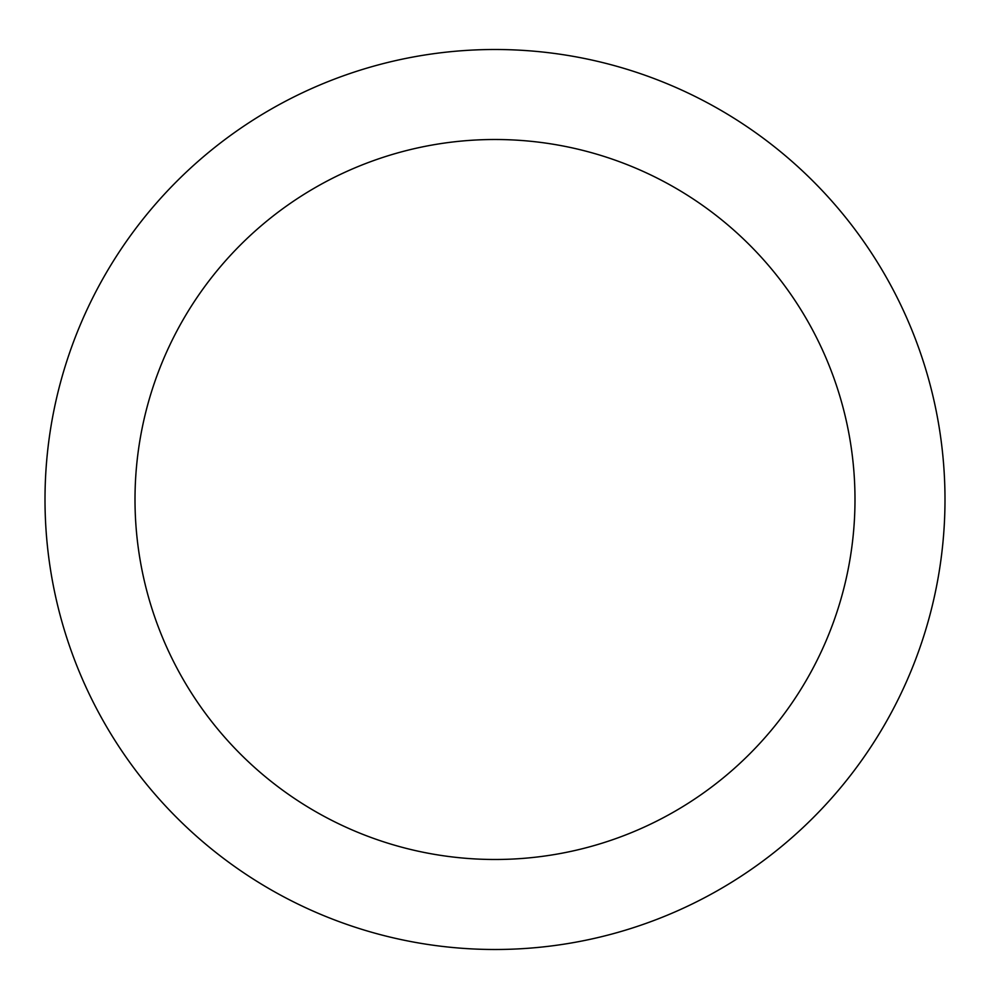 <?xml version="1.0" encoding="UTF-8"?>
<svg xmlns="http://www.w3.org/2000/svg" width="990" height="990" viewBox="0 0 990 990"><rect width="100%" height="100%" fill="white"/><g stroke="black" fill="none" stroke-linecap="round" stroke-linejoin="round"><path stroke-width="1.49" d="M495 49.5A450.005 450.005 0 0 1 884.713 724.494A450.005 450.005 0 0 1 105.287 724.494A450.005 450.005 0 0 1 495 49.5M495 139.503A360.001 360.001 0 0 1 806.763 679.499A360.001 360.001 0 0 1 183.237 679.499A360.001 360.001 0 0 1 495 139.503"/></g></svg>
